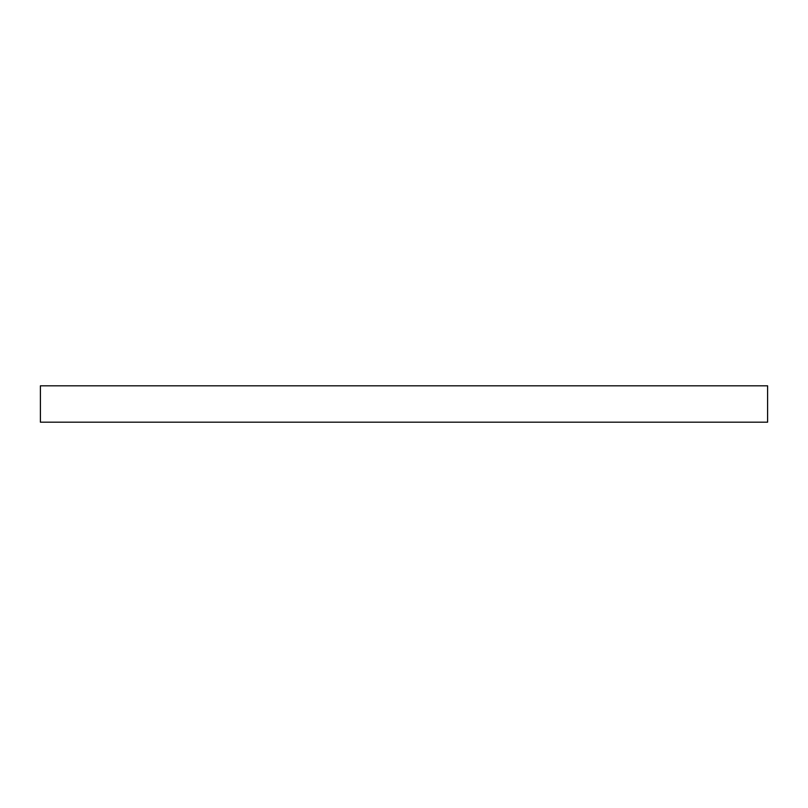 <?xml version="1.0" encoding="UTF-8"?>
<svg xmlns="http://www.w3.org/2000/svg" width="808" height="808" viewBox="0 0 808 808"><rect width="100%" height="100%" fill="white"/><g stroke="black" fill="none" stroke-linecap="round" stroke-linejoin="round"><path stroke-width="1.21" d="M40.4 422.18L40.4 385.82L767.6 385.82L767.6 422.18L40.4 422.18"/></g></svg>

